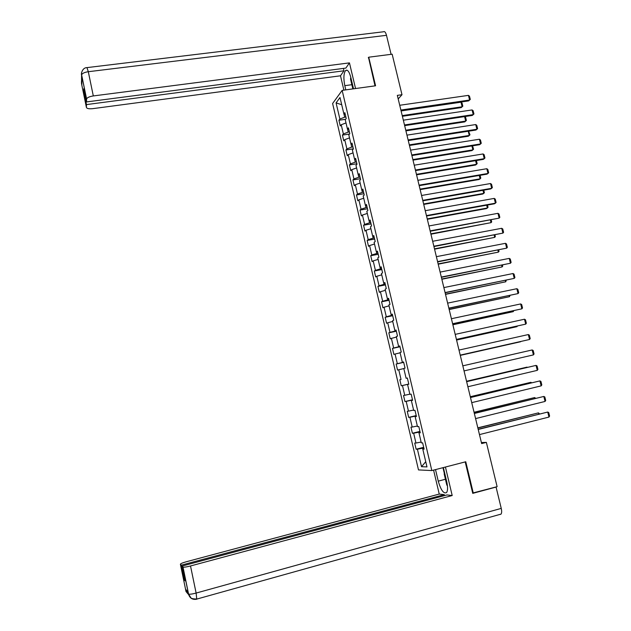 <?xml version="1.0" encoding="UTF-8"?>
<svg xmlns="http://www.w3.org/2000/svg" width="631" height="631" viewBox="0 0 631 631"><rect width="100%" height="100%" fill="white"/><g stroke="black" fill="none" stroke-linecap="round" stroke-linejoin="round"><path stroke-width="0.95" d="M332.608 103.508L418.495 469.921L431.825 470.568L342.152 90.375L332.608 103.508M424 448.657L422.794 449.13L424.111 449.114L422.628 442.836L421.319 442.875L418.968 432.874L420.27 432.795L418.795 426.54L417.493 426.643L415.151 416.681L416.436 416.539L414.969 410.308L413.691 410.465L411.357 400.543L412.619 400.346L411.16 394.13L409.898 394.351L407.571 384.468L408.817 384.208L407.358 378.016L406.119 378.3L403.793 368.449L405.031 368.125L403.58 361.957L402.349 362.297L400.038 352.484L401.253 352.098L399.809 345.954L398.595 346.356L396.292 336.575L397.498 336.134L396.055 330.013L394.856 330.478L392.561 320.729L393.752 320.225L392.308 314.128L391.133 314.648L388.846 304.939L390.013 304.379L388.586 298.297L387.418 298.873L385.139 289.203L386.29 288.58L384.863 282.522L383.719 283.161L381.447 273.523L382.583 272.844L381.163 266.81L380.036 267.505L377.772 257.898L378.892 257.164L377.472 251.146L376.36 251.903L374.104 242.328L375.208 241.539L373.797 235.544L372.7 236.357L370.452 226.813L371.541 225.969L370.137 219.998L369.048 220.866L366.816 211.353L367.889 210.454L366.485 204.499L365.42 205.422L363.188 195.949L364.245 194.995L362.849 189.063L361.8 190.041L359.575 180.6L360.616 179.59L359.228 173.675L358.187 174.716L355.971 165.306L357.004 164.241L355.616 158.349L354.59 159.438L352.382 150.068L353.399 148.94L352.019 143.071L351.01 144.215L348.809 134.876L349.811 133.701L348.43 127.848L347.436 129.047L345.244 119.74L346.23 118.51L344.857 112.681L343.879 113.935L340.014 97.521L336.078 102.869L341.71 104.738M422.794 449.13L426.974 466.908L421.516 466.703L417.406 449.201L416.137 449.217L423.685 447.316M336.078 102.869L339.88 119.046L338.942 120.253L340.275 125.955L341.221 124.772L343.374 133.938L342.42 135.097L343.761 140.816L344.723 139.688L346.884 148.892L345.914 149.989L347.263 155.731L348.241 154.65L350.41 163.886L349.424 164.936L350.781 170.701L351.767 169.668L353.944 178.936L352.942 179.938L354.299 185.719L355.308 184.741L357.493 194.04L356.476 194.987L357.84 200.784L358.858 199.861L361.05 209.2L360.017 210.084L361.389 215.912L362.423 215.045L364.623 224.407L363.574 225.243L364.947 231.088L365.996 230.268L368.204 239.67L367.147 240.45L368.52 246.311L369.585 245.554L371.801 254.987L370.728 255.713L372.109 261.597L373.189 260.887L375.413 270.352L374.317 271.022L375.705 276.93L376.802 276.275L379.034 285.772L377.93 286.395L379.318 292.319L380.43 291.719L382.662 301.255L381.55 301.815L382.938 307.762L384.066 307.218L386.314 316.786L385.178 317.29L386.574 323.253L387.718 322.772L389.974 332.371L388.822 332.821L390.226 338.808L391.386 338.382L393.649 348.012L392.482 348.407L393.886 354.409L395.061 354.046L397.333 363.708L396.15 364.04L397.562 370.074L398.753 369.766L401.032 379.46L399.833 379.736L401.253 385.786L402.46 385.533L404.739 395.274L403.532 395.487L404.952 401.561L406.175 401.363L408.47 411.136L407.24 411.294L408.667 417.391L409.905 417.257L412.209 427.061L410.962 427.155L412.398 433.276L413.652 433.197L415.963 443.041L414.701 443.072L416.137 449.217M398.185 98.941L401.994 94.721L397.325 95.376L481.642 443.593L486.367 442.386L481.382 442.52M420.049 431.88L418.866 432.172L419.023 432.858M420.183 432.448L418.968 432.874M415.963 443.041L421.122 442.047M413.652 433.197L418.866 432.172M416.286 415.892L415.095 416.184L415.214 416.665M416.381 416.294L415.151 416.681M412.209 427.061L417.351 426.028M409.905 417.257L415.095 416.184M412.532 399.967L411.412 400.527M412.587 400.204L411.357 400.543M408.47 411.136L413.597 410.063M406.175 401.363L411.349 400.251M408.793 384.098L407.626 384.453M408.809 384.169L407.571 384.468M404.739 395.274L409.85 394.154M402.46 385.533L407.61 384.374M399.833 379.736L401.032 379.46M407.358 378.016L406.119 378.3M398.753 369.766L403.824 368.567M403.643 362.226L402.412 362.289M403.603 362.06L402.349 362.297M397.333 363.708L402.46 362.486M395.061 354.046L400.117 352.808M399.936 346.49L398.658 346.348M399.857 346.159L398.595 346.356M393.649 348.012L398.753 346.75M391.386 338.382L396.418 337.104M396.244 330.81L395.061 331.062L394.919 330.47M396.126 330.321L394.856 330.478M389.974 332.371L395.061 331.062M387.718 322.772L392.734 321.455M392.561 315.185L391.378 315.437L391.196 314.64M392.403 314.53L391.133 314.648M386.314 316.786L391.378 315.437M384.066 307.218L389.059 305.861M388.893 299.622L387.71 299.859L387.481 298.873M388.704 298.802L387.418 298.873M382.662 301.255L387.71 299.859M380.43 291.719L385.407 290.315M385.241 284.108L384.058 284.336L383.782 283.161M385.013 283.13L383.719 283.161M379.034 285.772L384.058 284.336M376.802 276.275L381.755 274.832M381.597 268.648L380.414 268.877L380.099 267.505M381.329 267.512L380.036 267.505M375.413 270.352L380.414 268.877M373.189 260.887L378.127 259.404M377.969 253.244L376.786 253.465L376.423 251.903M377.661 251.95L376.36 251.903M371.801 254.987L376.786 253.465M369.585 245.554L374.506 244.023M374.357 237.895L373.173 238.108L372.763 236.357M374.009 236.444L372.7 236.357M368.204 239.67L373.173 238.108M365.996 230.268L370.902 228.706M370.752 222.593L369.569 222.806L369.119 220.866M370.373 220.992L369.048 220.866M364.623 224.407L369.569 222.806M362.423 215.045L367.305 213.436M367.155 207.354L365.98 207.56L365.483 205.43M366.745 205.596L365.42 205.422M361.05 209.2L365.98 207.56M358.858 199.861L363.724 198.221M363.582 192.163L362.407 192.36L361.863 190.049M363.133 190.254L361.8 190.041M357.493 194.04L362.407 192.36M355.308 184.741L360.151 183.053M360.017 177.019L358.842 177.216L358.25 174.724M359.528 174.961L358.187 174.716M353.944 178.936L358.842 177.216M351.767 169.668L356.594 167.941M356.46 161.938L355.285 162.128L354.654 159.454M355.939 159.73L354.59 159.438M350.41 163.886L355.285 162.128M348.241 154.65L353.052 152.883M352.918 146.905L351.743 147.086L351.073 144.231M352.366 144.546L351.01 144.215M346.884 148.892L351.743 147.086M344.723 139.688L349.519 137.881M349.393 131.926L348.217 132.1L347.5 129.063M348.801 129.41L347.436 129.047M343.374 133.938L348.217 132.1M341.221 124.772L345.993 122.927M345.875 116.995L344.7 117.169L343.942 113.951M345.244 114.337L343.879 113.935M339.88 119.046L344.7 117.169M342.152 90.375L375.579 85.784L368.725 57.2L368.283 57.792M368.725 57.2L392.159 54.195L401.994 94.721M472.666 493.048L497.118 486.675L486.367 442.386M473.289 493.111L465.765 461.758L431.825 470.568M423.827 447.915L422.636 448.215L422.849 449.106M421.516 466.703L425.751 461.687M417.406 449.201L422.636 448.215M338.942 120.253L345.622 119.275M342.42 135.097L349.535 134.024M345.914 149.989L353.376 148.829M349.424 164.936L356.886 163.744M352.942 179.938L360.411 178.707M356.476 194.987L363.945 193.717M360.017 210.084L367.494 208.782M363.574 225.243L371.06 223.902M367.147 240.45L374.633 239.07M370.728 255.713L378.214 254.293M374.317 271.022L381.818 269.571M377.93 286.395L385.423 284.896M381.55 301.815L389.051 300.285M385.178 317.29L392.687 315.721M388.822 332.821L396.339 331.212M392.482 348.407L399.999 346.758M396.15 364.04L403.674 362.36M401.253 385.786L408.785 384.05M404.952 401.561L412.493 399.778M408.667 417.391L416.208 415.569M412.398 433.276L419.938 431.415M399.723 105.274L468.431 95.368L469.598 100.037L468.652 100.889L470.292 99.422L469.598 100.037L400.874 110.046M401.048 110.756L468.652 100.889M468.431 95.368L469.472 96.164L470.292 99.422M402.389 116.285L461.222 107.601L462.137 106.773L402.223 115.607M401.095 110.938L460.993 102.198L462.026 102.963L462.823 106.166L461.222 107.601M462.823 106.166L462.137 106.773L460.993 102.198M352.855 88.908L350.52 79.049L350.789 77.29M447.442 485.807L446.795 485.026L444.169 473.944L444.618 472.832M353.518 88.813L350.804 77.384C349.235 71.579 347.492 69.292 345.583 70.514C343.643 73.385 343.382 78.433 344.802 85.666L345.796 89.87M355.553 88.537L349.456 62.879L345.843 68.093L86.526 101.93L86.589 99.106L81.588 74.884L81.541 83.742L86.4 107.325C86.762 108.595 88.892 109.037 92.773 108.65L340.495 75.791L343.966 70.79L343.406 68.408M343.879 90.138L340.495 75.791M349.456 62.879L93.309 95.936C89.428 96.567 87.188 97.584 86.597 98.988L86.589 99.106M87.188 67.588L383.514 31.779C384.658 31.116 385.651 32.299 386.487 35.32L391.102 54.329M86.526 101.93L83.797 88.695L83.757 91.44L86.463 104.588L86.4 107.325M86.463 104.588L343.966 70.79M368.528 57.468L375.019 85.863M83.757 91.44L84.349 91.361M81.533 72.833L81.588 74.868M81.462 81.509L81.517 83.529M445.423 479.252L438.253 481.145C440.911 490.216 443.688 494.026 446.574 492.559C447.836 490.626 447.892 487.037 446.748 481.8L443.372 467.571M438.253 481.145L435.524 469.606M433.584 470.111L439.239 494.065L444.256 494.633L181.255 565.179L180.403 564.256L185.861 590.734L185.53 589.07L188.156 592.399L188.527 594.142M444.484 495.603L444.256 494.633M184.875 579.644L184.268 579.81L185.12 580.828L182.083 566.07L446.961 494.941L452.198 495.532L190.515 565.968L196.123 593.069L501.243 508.397L496.069 487.061L472.745 493.363L465.197 461.9M445.431 467.035L452.198 495.532M439.239 494.065L186.319 561.756C182.367 562.868 180.403 563.696 180.403 564.256M501.243 508.397C501.858 511.157 501.787 513.066 501.03 514.115L500.099 514.47M182.083 566.07L183.006 567.064C183.992 567.364 186.5 567.001 190.515 565.968M184.268 579.81L181.255 565.179M444.358 473.479L442.978 467.674M186.91 590.805L185.845 590.592M188.874 595.049L185.861 590.75M188.511 594L188.566 594.047C189.576 594.449 192.092 594.118 196.123 593.069L196.762 599.205C192.565 599.939 189.821 598.259 188.527 594.15L182.958 567.032M403.327 120.182L472.075 109.936L473.25 114.621L472.288 115.441L404.652 125.632M404.487 124.97L473.25 114.621L473.936 113.99L473.124 110.717L472.075 109.936M406.956 135.137L475.735 124.559L476.91 129.252L475.948 130.041L408.265 140.563M408.115 139.94L476.91 129.252L477.604 128.606L476.776 125.324L475.735 124.559M405.914 130.854L464.779 121.886L465.702 121.089L405.757 130.215M464.684 116.585L465.591 117.256L466.388 120.466L465.702 121.089L464.582 116.601M409.456 145.469L468.352 136.217L469.283 135.46L409.306 144.87M468.604 131.185L469.969 134.813L469.283 135.46L468.234 131.24M410.584 150.139L479.41 139.23L480.593 143.939L479.607 144.696L411.893 155.549M411.751 154.958L480.593 143.939L481.272 143.276L480.451 139.979L479.41 139.23M414.236 165.204L483.094 153.948L484.277 158.673L483.291 159.391L415.537 170.583M415.403 170.039L484.277 158.673L484.963 157.987L484.135 154.682L483.094 153.948M417.888 180.308L486.793 168.714L487.984 173.462L486.982 174.14L419.189 185.672M419.063 185.167L487.984 173.462L488.662 172.76L487.826 169.439L486.793 168.714M413.005 160.132L471.933 150.596L472.879 149.87L412.871 159.572M472.54 145.824L473.558 149.216L472.879 149.87L471.893 145.927M416.57 174.842L475.529 165.022L476.484 164.336L416.444 174.322M476.381 160.534L477.162 163.658L476.484 164.336L475.569 160.668M420.143 189.608L479.142 179.504L480.104 178.841L420.025 189.126M480.073 175.315L480.775 178.147L480.104 178.841L479.26 175.457M421.563 195.476L490.508 183.534L491.699 188.298L490.681 188.945L422.857 200.808M422.746 200.35L491.699 188.298L492.369 187.573L491.541 184.244L490.508 183.534M423.732 204.42L482.762 194.025L483.732 193.401L423.622 203.979M483.772 190.152L484.403 192.692L483.732 193.401L482.96 190.294M425.247 210.691L494.231 198.402L495.422 203.182L494.404 203.797L426.532 216.007M426.43 215.581L495.422 203.182L496.1 202.441L495.256 199.104L494.231 198.402M427.329 219.288L486.391 208.601L487.377 208.009L427.234 218.886M487.487 205.036L488.047 207.276L487.377 208.009L486.675 205.185M428.946 225.961L497.962 213.325L499.168 218.121L430.224 231.246M430.137 230.867L499.168 218.121L499.831 217.356L498.995 214.012L497.962 213.325M430.941 234.204L491.028 222.664L430.855 233.841M491.21 219.974L491.691 221.915L491.028 222.664L490.397 220.124M432.653 241.287L501.716 228.296L502.915 233.107L433.931 246.547M433.844 246.216L502.915 233.107L503.585 232.326L502.741 228.966L501.716 228.296M434.562 249.174L494.696 237.374L434.483 248.851M494.949 234.961L495.359 236.601L494.696 237.374L494.136 235.118M436.376 256.667L505.478 243.321L506.685 248.149L437.646 261.904M437.575 261.605L506.685 248.149L507.348 247.352L506.504 243.976L505.478 243.321M438.198 264.192L498.372 252.132L438.135 263.908M498.703 250.002L499.034 251.343L498.372 252.132L497.883 250.16M440.115 272.103L509.249 258.394L510.463 263.237L441.377 277.309M441.314 277.056L510.463 263.237L511.118 262.425L510.274 259.033L509.249 258.394M441.85 279.257L502.071 266.937L441.795 279.02M502.465 265.091L502.726 266.132L502.071 266.937L501.653 265.257M443.869 287.586L513.035 273.523L514.257 278.381L445.123 292.768M445.068 292.563L514.257 278.381L514.912 277.545L514.06 274.146L513.035 273.523M445.51 294.377L505.77 281.789L445.462 294.18M506.243 280.235L505.77 281.789L505.423 280.409M447.631 303.125L516.836 288.706L518.059 293.581L448.878 308.283M448.838 308.117L518.059 293.581L518.714 292.721L517.854 289.313L516.836 288.706M449.185 309.553L509.485 296.696L449.146 309.395M510.029 295.434L509.485 296.696L509.217 295.608M451.41 318.726L520.654 303.937L521.876 308.827L452.648 323.853M452.616 323.735L521.876 308.827L522.523 307.952L521.671 304.528L520.654 303.937M452.869 324.776L513.216 311.651L452.845 324.665M513.839 310.681L513.216 311.651L513.019 310.854M455.196 334.375L524.479 319.223L525.71 324.129L456.434 339.478M456.41 339.407L525.71 324.129L526.357 323.238L525.497 319.799L524.479 319.223M456.568 340.054L516.955 326.661L456.552 339.983M517.412 326.038L516.955 326.661L516.836 326.164M458.997 350.087L528.321 334.556L529.551 339.486L460.228 355.158M460.22 355.127L529.551 339.486L530.198 338.571L529.33 335.124L528.321 334.556M460.283 355.387L520.717 341.718L460.275 355.356M462.815 365.846L532.178 349.953L462.815 365.846M464.045 370.91L533.416 354.898L532.178 349.953L533.187 350.505L534.047 353.959L533.416 354.898M462.815 365.838L523.273 351.98L462.815 365.838M466.648 381.668L536.042 365.396L466.632 381.621M467.879 386.748L537.281 370.358L536.042 365.396L537.052 365.933L537.92 369.403L537.281 370.358M466.554 381.298L527.051 367.124L466.546 381.258M470.489 397.538L539.923 380.895L470.466 397.451M471.728 402.641L541.169 385.872L539.923 380.895L540.925 381.416L541.8 384.894L541.169 385.872M470.316 396.82L530.837 382.323L470.292 396.725M530.994 382.938L530.837 382.323L531.712 382.765M474.346 413.471L543.819 396.449L474.315 413.337M475.585 418.59L545.066 401.442L543.819 396.449L544.821 396.954L545.697 400.448L545.066 401.442M474.086 412.39L534.638 397.569L474.055 412.256M534.867 398.5L534.638 397.569L535.687 398.295M478.219 429.466L547.724 412.051L478.172 429.277M479.465 434.601L548.978 417.067L547.724 412.051L548.725 412.548L549.601 416.05L548.978 417.067M477.872 428.015L538.456 412.871L477.825 427.842M538.764 414.11L538.456 412.871L539.584 413.904M386.487 35.32L88.301 71.713L93.309 95.936M351.861 84.712L344.802 85.666M86.597 98.988L81.628 74.852C80.886 75.097 81.77 67.667 86.952 67.612L88.301 71.713C84.428 72.32 82.204 73.37 81.628 74.852L81.62 74.986M81.849 82.906L81.549 83.639M347.255 70.293L345.583 70.514M81.825 84.838L81.872 79.987M501.03 514.115L196.975 599.032C193.228 598.977 191.185 598.543 190.854 597.738L188.566 594.047L183.006 567.064M188.748 594.71C186.39 592.186 185.435 590.829 185.893 590.64L185.585 589.133"/></g></svg>
